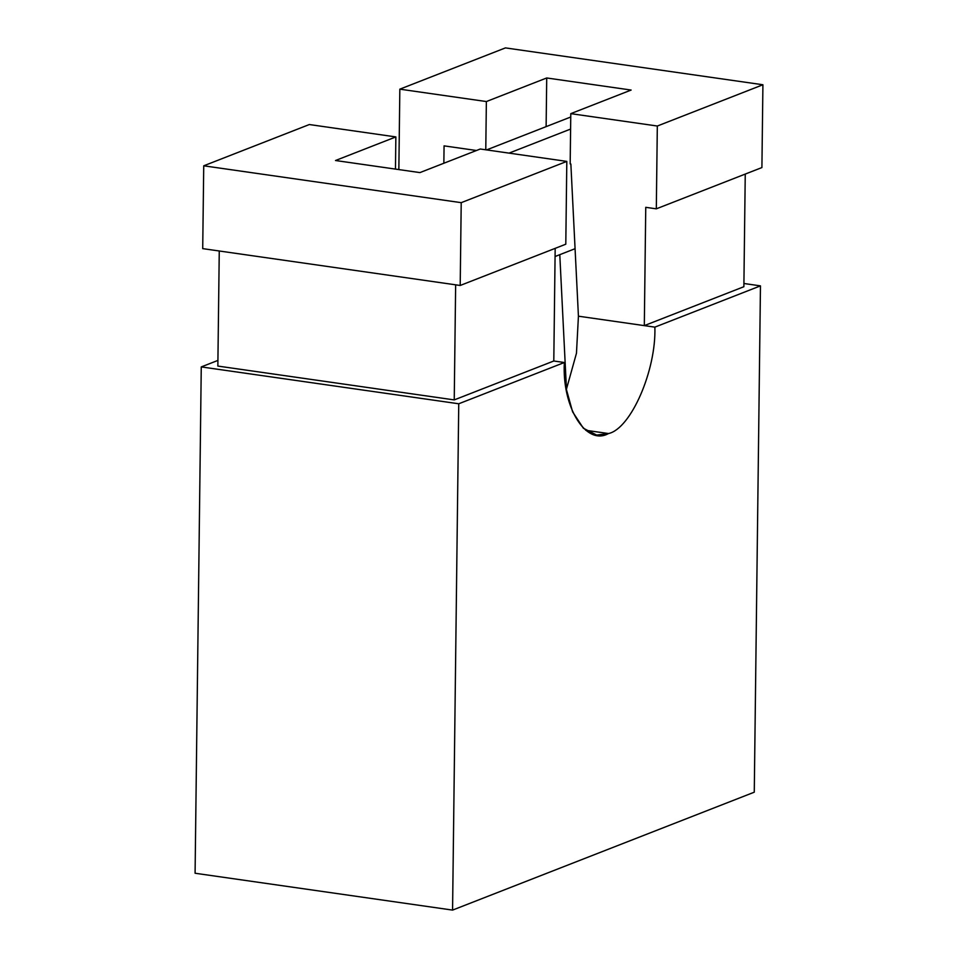 <?xml version="1.0" encoding="UTF-8"?>
<svg xmlns="http://www.w3.org/2000/svg" width="958" height="958" viewBox="0 0 958 958"><rect width="100%" height="100%" fill="white"/><g stroke="black" fill="none" stroke-linecap="round" stroke-linejoin="round"><path stroke-width="1.44" d="M559.783 254.672L566.465 389.271L559.783 254.672M486.568 149.915L570.752 117.008L486.568 149.915M570.597 129.067L509.033 153.124L570.597 129.067M555.077 256.516L575.075 248.697L555.077 256.516M564.358 362.507L566.13 388.445L572.597 411.832L583.374 428.238L596.69 435.076L608.522 433.543L585.757 430.286L608.522 433.543C586.08 446.26 561.795 407.198 564.358 362.507L458.75 403.773L201.264 366.914L195.085 873.241L452.571 910.1L458.75 403.773L452.571 910.1L754.269 792.194L760.46 285.867L743.911 283.496L760.46 285.867L754.269 792.194L452.571 910.1L195.085 873.241L201.264 366.914L217.921 360.412L201.264 366.914L458.75 403.773L564.358 362.507L553.796 360.998L564.358 362.507M476.461 150.502L444.069 145.867L476.461 150.502M570.86 164.01L570.178 163.914L570.86 164.01L578.428 316.188L644.315 325.624L645.752 207.323L656.314 208.832L657.32 126.025L762.915 84.759L505.429 47.9L399.833 89.166L486.365 101.548L546.719 77.969L631.13 90.052L570.788 113.643L657.32 126.025L570.788 113.643L570.178 163.914L570.788 113.643L631.13 90.052L546.719 77.969L486.365 101.548L399.833 89.166L398.851 169.578L399.833 89.166L505.429 47.9L762.915 84.759L657.32 126.025L656.314 208.832L645.752 207.323L644.315 325.624L743.875 286.717L745.252 174.069L743.875 286.717L644.315 325.624L654.865 327.133L760.46 285.867L654.865 327.133C656.35 370.243 630.867 428.765 608.522 433.543C630.867 428.765 656.35 370.243 654.865 327.133L578.428 316.188L570.86 164.01M419.927 172.596L335.504 160.513L395.858 136.922L309.326 124.54L203.731 165.806L461.217 202.665L566.813 161.399L480.281 149.005L419.927 172.596L480.281 149.005L566.813 161.399L565.795 244.206L460.199 285.472L202.713 248.625L203.731 165.806L309.326 124.54L395.858 136.922L395.462 169.087L395.858 136.922L335.504 160.513L419.927 172.596M485.778 149.795L486.365 101.548L485.778 149.795M443.853 163.243L444.069 145.867L443.853 163.243M555.173 248.362L553.796 360.998L555.173 248.362M761.909 167.566L656.314 208.832L761.909 167.566L762.915 84.759L761.909 167.566M566.322 389.607L576.465 353.251L578.428 316.188L576.465 353.251L566.322 389.607M455.649 284.825L454.236 399.905L553.796 360.998L454.236 399.905L455.649 284.825M217.849 366.076L454.236 399.905L217.849 366.076L219.262 250.984L217.849 366.076M565.795 244.206L566.813 161.399L461.217 202.665L460.199 285.472L565.795 244.206M203.731 165.806L202.713 248.625L460.199 285.472L461.217 202.665L203.731 165.806M546.12 126.636L546.719 77.969L546.12 126.636"/></g></svg>
